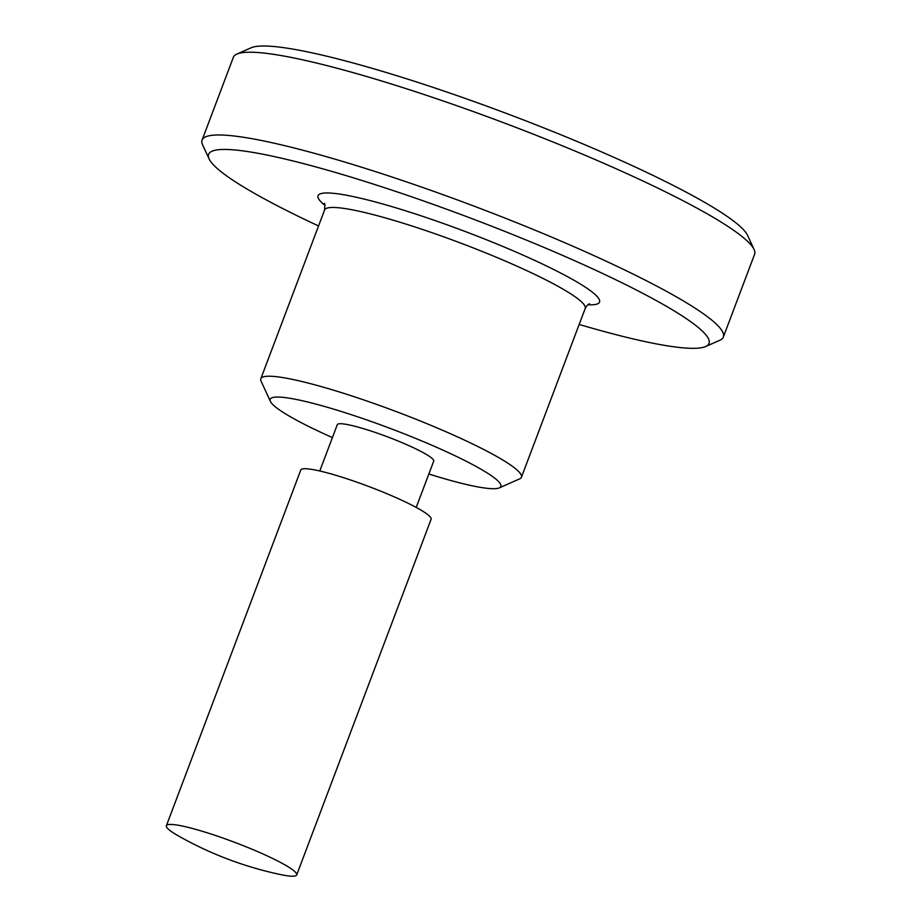 <?xml version="1.0" encoding="UTF-8"?>
<svg xmlns="http://www.w3.org/2000/svg" width="921" height="921" viewBox="0 0 921 921"><rect width="100%" height="100%" fill="white"/><g stroke="black" fill="none" stroke-linecap="round" stroke-linejoin="round"><path stroke-width="1.38" d="M255.704 850.785A69.651 8.577 -159.3 0 0 170.949 824.433A69.651 8.577 -159.3 0 0 166.39 825.711A69.651 8.577 -159.3 0 0 178.709 836.084A356.623 356.623 0 0 0 280.594 874.582A69.651 8.577 -159.3 0 0 296.7 874.95A69.651 8.577 -159.3 0 0 255.704 850.785M296.7 874.95L431.12 519.225A69.651 8.577 -159.3 0 0 390.124 495.072A69.651 8.577 -159.3 0 0 300.799 469.986L166.39 825.711M416.211 507.425L433.722 461.099A51.541 6.355 -159.3 0 0 403.386 443.22A51.541 6.355 -159.3 0 0 337.293 424.662L319.783 470.988M428.841 474.004A123.287 15.185 -159.3 0 0 499.274 487.888A123.287 15.185 -159.3 0 0 428.265 443.692A123.287 15.185 -159.3 0 0 270.406 401.406A123.287 15.185 -159.3 0 0 332.412 437.567M499.274 487.888L519.674 478.862A139.301 17.165 -159.3 0 0 521.436 477.251A139.301 17.165 -159.3 0 0 439.444 428.933A139.301 17.165 -159.3 0 0 260.816 378.761A139.301 17.165 -159.3 0 0 261.069 381.144L270.406 401.406M579.171 324.457A267.47 32.949 -159.3 0 0 705.624 346.538A267.47 32.949 -159.3 0 0 551.587 250.662A267.47 32.949 -159.3 0 0 209.09 158.907A267.47 32.949 -159.3 0 0 318.551 225.967M705.624 346.538L719.819 340.263A278.614 34.33 -159.3 0 0 723.342 337.04A278.614 34.33 -159.3 0 0 559.358 240.393A278.614 34.33 -159.3 0 0 202.09 140.073A278.614 34.33 -159.3 0 0 202.597 144.816L209.09 158.907M723.342 337.04L754.61 254.265A278.614 34.33 -159.3 0 0 754.103 249.522A278.614 34.33 -159.3 0 0 590.626 157.629A278.614 34.33 -159.3 0 0 236.881 54.086A278.614 34.33 -159.3 0 0 233.358 57.309L202.09 140.073M754.103 249.522L747.61 235.431A267.47 32.949 -159.3 0 0 590.672 147.21A267.47 32.949 -159.3 0 0 251.076 47.8L236.881 54.086M521.436 477.251L585.203 308.489A139.301 17.165 -159.3 0 0 503.211 260.159A139.301 17.165 -159.3 0 0 324.583 210C324.975 204.888 324.906 202.747 324.353 203.587M587.92 304.759A150.445 18.535 -159.3 0 0 510.994 249.89A150.445 18.535 -159.3 0 0 362.252 198.625A150.445 18.535 -159.3 0 0 325.009 205.418M260.816 378.761L324.583 210M589.613 303.826C588.427 303.918 586.953 305.473 585.203 308.489"/></g></svg>
